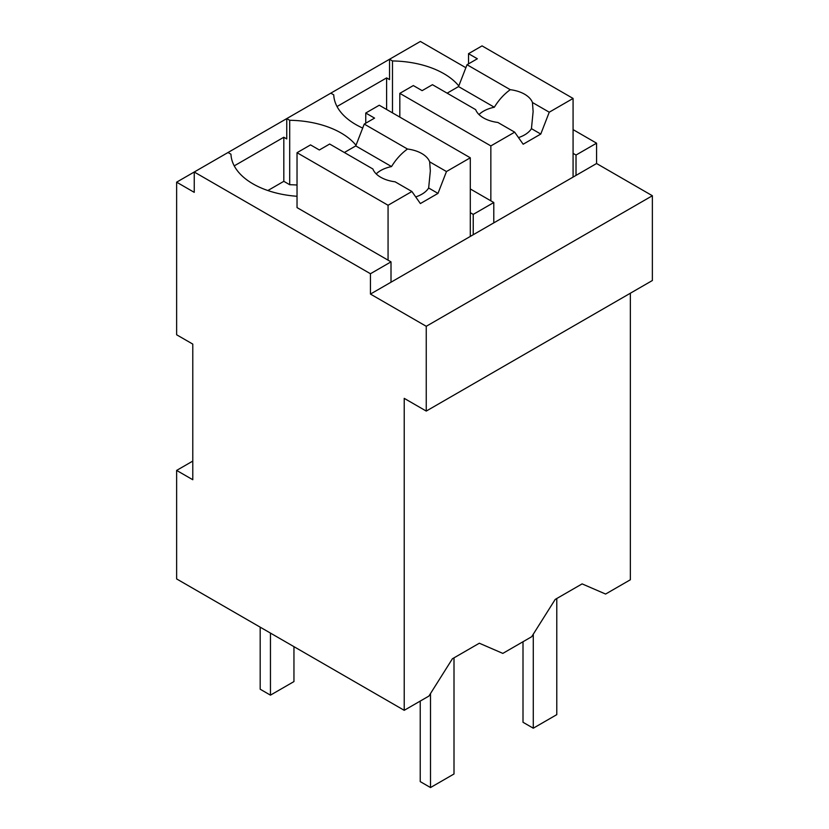 <?xml version="1.0" encoding="UTF-8"?>
<svg xmlns="http://www.w3.org/2000/svg" width="829" height="829" viewBox="0 0 829 829"><rect width="100%" height="100%" fill="white"/><g stroke="black" fill="none" stroke-linecap="round" stroke-linejoin="round"><path stroke-width="1.24" d="M630.351 293.228L630.351 579.772L605.605 594.051L582.113 583.885L555.192 599.429L531.69 636.724L502.82 653.397L479.328 643.221L452.406 658.765L428.914 696.07L404.22 710.318L176.629 578.922L176.629 470.416L192.784 479.732L192.784 344.097L176.629 334.771L176.629 182.173L194.245 192.349L194.245 172.007L176.629 182.173M404.22 710.318L404.22 398.355L426.251 411.07L652.371 280.513L652.371 195.737L596.579 163.52L596.579 143.179L573.077 129.614M465.867 67.719L420.376 41.45L194.245 172.007L370.449 273.736L370.449 294.077L426.251 326.294L652.371 195.737M458.8 85.947A75.273 43.46 0 0 0 392.48 60.952L389.537 59.253L389.537 79.594L386.604 77.905L337.02 106.526M356.014 145.282A75.273 43.46 0 0 0 289.694 120.288L286.751 118.599L286.751 138.94L283.819 137.241L234.234 165.873M596.579 143.179L576.02 155.044L576.02 175.396L370.449 294.077M573.077 153.355L576.02 155.044M596.579 163.52L576.02 175.396M426.251 411.07L426.251 326.294M192.784 461.09L176.629 470.416M330.802 93.159L333.745 94.858A75.273 43.46 0 0 0 362.698 128.06M386.604 77.905L386.604 109.469M392.48 60.952L392.48 112.858M228.016 152.505L230.959 154.204A75.273 43.46 0 0 0 297.031 196.276M283.819 137.241L283.819 181.323L267.86 190.535M283.819 181.323L289.694 184.722L289.694 120.288M470.302 212.69L473.235 214.39L493.794 202.525L493.794 222.866M473.235 214.39L473.235 234.731M370.449 273.736L391.008 261.86L391.008 282.212M391.008 261.86L297.031 207.602L297.031 152.702L310.543 144.899L319.352 149.987L329.673 144.028L372.895 168.992A29.056 16.777 0 0 0 380.739 177.282A29.056 16.777 0 0 0 395.101 181.81L411.899 191.499L420.376 203.561L437.992 193.395L428.655 187.996A29.056 16.777 180 0 1 415.712 196.929M493.794 202.525L470.302 188.96M297.031 185.033A75.273 43.46 0 0 0 289.694 184.722M293.953 646.661L293.953 681.583L270.451 695.148L260.182 689.21L260.182 627.159M270.451 695.148L270.451 633.097M556.787 598.507L556.787 714.639L533.285 728.204L523.006 722.277L523.006 641.739M533.285 728.204L533.285 634.195M454.002 657.843L454.002 773.985L430.51 787.55L420.23 781.612L420.23 701.085M430.51 787.55L430.51 693.531M490.851 200.825L490.851 145.914L514.685 132.163L523.161 144.225L540.777 134.049L549.254 112.205L573.077 98.444L573.077 177.085M573.077 98.444L482.043 45.885L468.53 53.688L477.349 58.766L467.028 64.724L458.551 86.579L447.132 93.169M549.254 112.205L532.456 102.506A29.056 16.777 0 0 0 524.612 94.216A29.056 16.777 0 0 0 510.26 89.687L467.028 64.724M532.456 102.506L533.12 111.594L531.441 128.661A29.056 16.777 180 0 1 518.498 137.593M540.777 134.049L531.441 128.661M514.685 132.163L497.877 122.464A29.056 16.777 0 0 1 483.525 117.936A29.056 16.777 0 0 1 475.68 109.646L432.448 84.693L422.137 90.641L413.329 85.563L399.816 93.356L399.816 117.096M490.851 145.914L399.816 93.356M468.53 53.688L468.53 63.854M510.26 89.687C504.042 94.174 498.726 100.019 494.322 107.231A29.056 16.777 0 0 0 478.996 114.547M494.322 107.231L458.551 86.579M437.992 193.395L446.468 171.541L470.302 157.79L470.302 236.431M388.065 260.171L388.065 205.26L411.899 191.499M470.302 157.79L379.257 105.231L365.755 113.024L374.563 118.112L364.242 124.07L355.765 145.914L344.356 152.505M446.468 171.541L429.671 161.842A29.056 16.777 0 0 0 421.826 153.552A29.056 16.777 0 0 0 407.474 149.023L364.242 124.07M429.671 161.842L430.334 170.94L428.655 187.996M388.065 205.26L297.031 152.702M365.755 113.024L365.755 123.2M407.474 149.023C401.257 153.51 395.941 159.365 391.537 166.567A29.056 16.777 0 0 0 376.211 173.893M391.537 166.567L355.765 145.914"/></g></svg>

